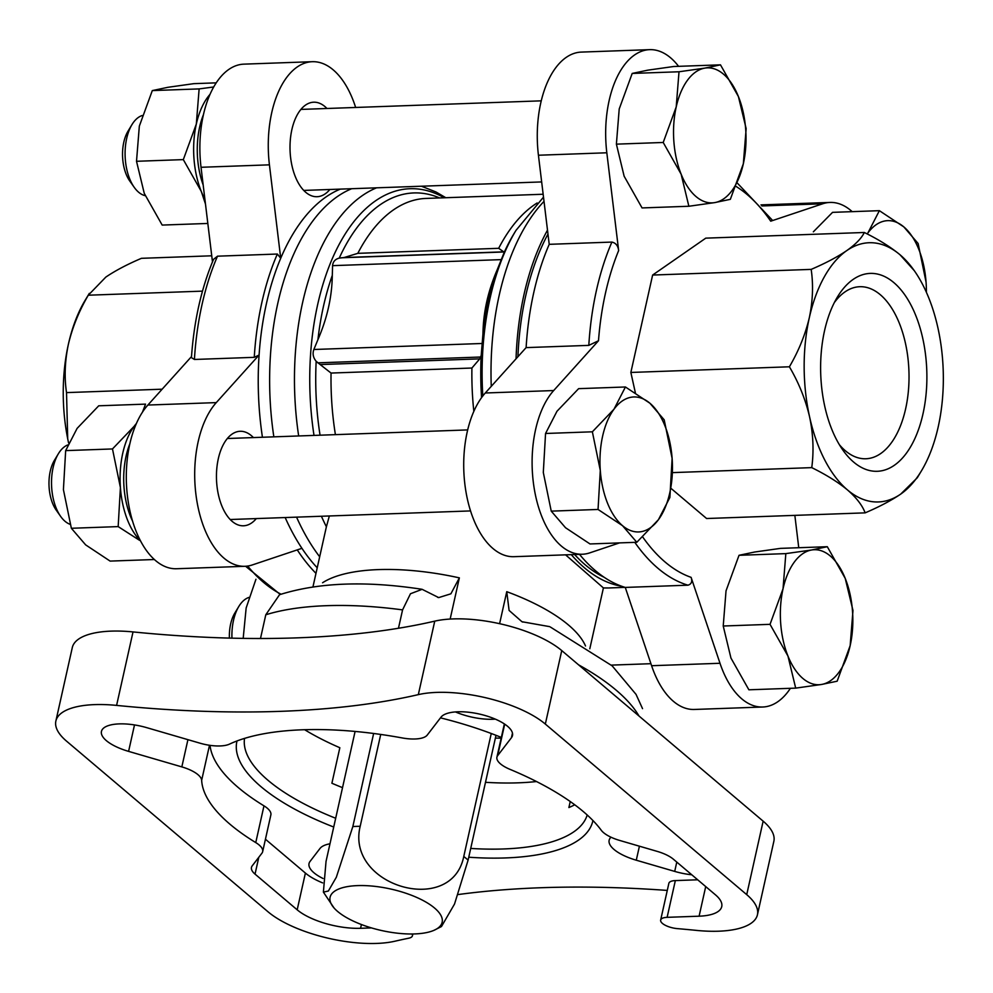 <?xml version="1.0" encoding="UTF-8"?>
<svg xmlns="http://www.w3.org/2000/svg" width="993" height="993" viewBox="0 0 993 993"><rect width="100%" height="100%" fill="white"/><g stroke="black" fill="none" stroke-linecap="round" stroke-linejoin="round"><path stroke-width="1.49" d="M213.644 86.987L199.134 88.911L196.316 124.075A67.549 36.195 88 0 0 201.244 191.326A67.549 36.195 88 0 0 204.881 199.134M209.945 94.434A67.549 36.195 88 0 0 196.316 124.075L183.32 159.612L201.244 191.326L205.477 204.024M136.376 423.527A67.549 36.195 88 0 0 134.105 426.357L112.482 448.948L120.414 487.588A67.549 36.195 88 0 0 140.572 540.949M134.105 426.357A67.549 36.195 88 0 0 120.414 487.588L118.167 526.6L139.492 540.291M770.034 624.336L783.03 588.799L785.835 553.622L811.666 549.985L827.306 546.709L780.498 548.372L754.668 552.021L739.028 555.298L726.032 590.835L723.227 626.012L730.96 658.086L748.883 689.8L795.691 688.124L787.958 656.05L770.034 624.336L723.227 626.012M879.376 210.677L903.841 226.913A67.549 36.195 88 0 0 867.932 232.908L879.376 210.677L832.556 212.353L813.329 231.841M663.212 142.471L676.208 106.934L679.013 71.769L704.844 68.12L720.484 64.843L673.676 66.506L647.846 70.155L632.206 73.432L619.21 108.969L616.392 144.146L624.138 176.22L642.061 207.934L688.869 206.259L681.136 174.185L663.212 142.471L616.392 144.146M598.047 509.459L600.293 470.446L592.362 431.806L613.984 409.215L625.429 386.985L578.621 388.66L556.986 411.251L545.554 433.482L543.308 472.482L551.239 511.134L565.526 527.73L590.003 543.953L636.811 542.277L622.524 525.682L598.047 509.459L551.239 511.134M129.822 443.846A60.784 32.57 88 0 0 126.111 456.01A60.784 32.57 88 0 0 132.59 521.139M203.391 114.766A60.784 32.57 88 0 0 199.68 126.93A60.784 32.57 88 0 0 203.18 185.008M589.805 648.764L603.409 587.93L565.576 554.839M322.576 582.754A141.838 52.505 12.6 0 1 459.362 577.864L450.152 619.061M549.551 626.62L521.958 621.73L509.099 610.434L506.753 591.679L499.603 623.691M326.399 526.762L329.353 515.963M285.165 517.552A206.01 110.384 88 0 0 301.934 548.322L252.272 564.955A87.806 47.056 -92 0 1 244.948 566.295L176.555 568.741A87.806 47.056 -92 0 1 128.68 504.581A87.806 47.056 -92 0 1 147.883 405.045L191.512 356.561M212.477 261.891L201.033 167.283A87.806 47.056 -92 0 1 243.844 64.148L312.236 61.703A87.806 47.056 -92 0 1 354.985 105.444L355.655 107.467M671.194 488.531L706.606 518.52L865.151 512.86C862.346 505.387 856.45 497.741 847.463 489.921C838.042 482.139 826.139 474.716 811.753 467.629C813.962 451.207 813.242 434.301 809.593 416.886C805.522 399.484 798.794 382.789 789.398 366.789C798.67 350.939 805.298 334.604 809.307 317.76C812.833 300.991 813.453 284.867 811.169 269.388C825.518 263.244 837.372 256.988 846.756 250.608C855.73 244.253 861.576 238.208 864.32 232.486C878.668 239.536 890.572 246.972 900.03 254.779L914.243 270.617A129.686 69.485 88 0 0 900.03 254.779A129.686 69.485 88 0 0 846.756 250.608A129.686 69.485 88 0 0 809.307 317.76A129.686 69.485 88 0 0 809.593 416.886A129.686 69.485 88 0 0 847.463 489.921A129.686 69.485 88 0 0 900.738 494.08C891.354 500.46 879.488 506.715 865.151 512.86M864.32 232.486L705.775 238.146L652.624 275.049L630.853 372.449L635.371 392.818M619.52 542.898L589.668 552.902A87.806 47.056 -92 0 1 582.357 554.243A87.806 47.056 -92 0 1 534.482 490.083A87.806 47.056 -92 0 1 553.684 390.547L598.494 340.748L588.812 345.378L526.116 347.612A209.386 112.197 88 0 1 549.216 244.328L611.899 242.081A209.386 112.197 88 0 0 588.812 345.378M790.416 688.31A87.806 47.056 -92 0 1 762.736 707.016A87.806 47.056 -92 0 1 719.999 663.274L691.103 577.355C692.506 581.55 691.463 584.157 687.963 585.187L625.267 587.422A209.386 112.197 88 0 1 579.49 554.342M794.847 515.367L798.757 547.726M737.414 183.171L772.331 220.161L770.717 221.178L822.713 203.776A87.806 47.056 -92 0 1 830.024 202.435A87.806 47.056 -92 0 1 852.18 211.646M611.899 242.081C615.821 242.962 618.068 245.792 618.651 250.559L606.822 152.785A87.806 47.056 -92 0 1 649.645 49.65A87.806 47.056 -92 0 1 678.591 66.332M543.146 194.243L426.084 198.426A189.8 101.696 88 0 0 357.815 253.339L344.112 257.535L339.234 258.118C335.162 259.185 332.94 261.705 332.593 265.652L332.295 275.384C331.997 296.758 327.218 318.182 317.934 339.631L313.85 349.499C312.373 353.719 313.155 357.654 316.171 361.291L320.18 364.568L479.743 358.858L471.911 368.031A189.8 101.696 88 0 0 473.835 411.35M479.743 358.858L481.208 355.395L482.97 333.735C483.256 312.361 488.035 290.949 497.332 269.488L504.27 252.222L498.672 248.312L357.815 253.339M191.438 357.629C193.995 320.95 201.356 288.206 213.52 259.384L217.504 256.182L277.357 254.034L280.721 258.254A206.01 110.384 88 0 0 259.086 355.035L254.258 357.331L194.417 359.466L191.426 357.629M258.801 857.282L255.04 874.113A27.022 10.004 -167.4 0 1 251.465 867.41A27.022 10.004 -167.4 0 1 252.222 865.834L261.904 853.235A27.022 10.004 -167.4 0 0 262.661 851.671A27.022 10.004 -167.4 0 0 255.76 842.585A209.386 77.504 12.6 0 1 201.653 780.361A27.022 10.004 -167.4 0 0 181.831 766.894L128.593 751.378A37.151 13.753 -167.4 0 1 101.447 731.431A37.151 13.753 -167.4 0 1 146.815 727.683L200.052 743.198A27.022 10.004 -167.4 0 0 229.532 744.105A209.386 77.504 12.6 0 1 402.202 737.936A27.022 10.004 -167.4 0 0 427.238 735.081L441.016 717.169A37.151 13.753 -167.4 0 1 482.313 714.749A37.151 13.753 -167.4 0 1 512.487 735.54A37.151 13.753 -167.4 0 1 511.445 737.7L497.679 755.611A27.022 10.004 -167.4 0 0 496.922 757.175A27.022 10.004 -167.4 0 0 509.955 769.339A209.386 77.504 12.6 0 1 601.249 830.247A27.022 10.004 -167.4 0 0 619.719 840.45L657.167 851.373A27.022 10.004 -167.4 0 1 673.341 859.168L715.494 894.867A47.279 17.502 -167.4 0 1 721.737 906.609A47.279 17.502 -167.4 0 1 699.097 916.191L667.122 917.333A13.505 5.002 -167.4 0 0 660.655 920.077A13.505 5.002 -167.4 0 0 677.325 928.616A607.902 225.001 -167.4 0 1 696.714 930.416A81.054 30.001 12.6 0 0 757.436 914.776A81.054 30.001 12.6 0 0 746.724 894.643L545.331 724.071A81.054 30.001 12.6 0 0 418.326 694.628A607.902 225.001 -167.4 0 1 116.591 705.402A81.054 30.001 12.6 0 0 55.869 721.055A81.054 30.001 12.6 0 0 66.581 741.175L267.973 911.748A81.054 30.001 12.6 0 0 394.978 941.203A607.902 225.001 -167.4 0 1 408.719 938.211A13.505 5.002 -167.4 0 0 412.443 935.778A13.505 5.002 -167.4 0 0 412.058 933.991M255.04 874.113L297.18 909.811A47.279 17.502 -167.4 0 0 360.571 928.294L371.444 927.896M262.661 851.671L270.866 814.93A27.022 10.004 -167.4 0 0 263.977 805.844A209.386 77.504 12.6 0 1 210.019 745.346M260.489 638.511L265.789 614.779A216.139 79.999 12.6 0 1 402.575 609.888L410.469 593.752L422.112 589.321L438.695 597.6L450.884 593.814L459.362 577.864M422.112 589.308C365.896 580.644 318.381 582.444 279.542 594.708L265.789 614.779M342.535 787.648A175.612 65.004 -167.4 0 1 331.898 783.241L339.842 747.729A175.612 65.004 12.6 0 1 304.64 729.718M574.736 804.789A175.612 65.004 -167.4 0 1 568.89 807.557L570.243 801.537M398.466 628.259L402.575 609.888M757.436 914.776L773.857 841.294A81.054 30.001 -167.4 0 0 763.145 821.161L561.753 650.589A81.054 30.001 -167.4 0 0 434.748 621.146A607.902 225.001 -167.4 0 1 133.025 631.92A81.054 30.001 -167.4 0 0 72.303 647.573L55.869 721.055M351.733 188.707A206.01 110.384 88 0 0 277.804 303.275A206.01 110.384 88 0 0 273.845 436.846M296.559 517.142A206.01 110.384 88 0 0 319.684 556.788M471.911 368.031L331.054 373.058L320.18 364.568M547.491 230.14A206.01 110.384 88 0 0 524.019 294.474A206.01 110.384 88 0 0 516.05 358.821M571.285 554.64A206.01 110.384 88 0 0 621.767 586.28M301.934 548.322A206.01 110.384 88 0 0 317.226 567.785M340.338 189.117A206.01 110.384 88 0 0 280.721 258.254L269.426 164.838A87.806 47.056 -92 0 1 312.236 61.703M244.948 566.295A87.806 47.056 -92 0 1 197.073 502.135A87.806 47.056 -92 0 1 216.275 402.612L259.086 355.035A206.01 110.384 88 0 0 262.437 437.255M547.975 234.087A202.646 108.585 88 0 0 525.694 295.889A202.646 108.585 88 0 0 517.936 356.71M574.599 554.516A202.646 108.585 88 0 0 604.104 577.243M582.357 554.243L513.964 556.688A87.806 47.056 -92 0 1 466.089 492.528A87.806 47.056 -92 0 1 485.292 392.992L526.116 347.612M549.216 244.328L538.429 155.231A87.806 47.056 -92 0 1 581.253 52.095L649.645 49.65M760.986 204.906A87.806 47.056 -92 0 1 761.631 204.868L830.024 202.435M762.736 707.016L694.343 709.461A87.806 47.056 -92 0 1 651.607 665.72L625.267 587.422M667.284 890.423A607.902 225.001 -167.4 0 0 458.121 894.556M265.441 839.234L305.397 873.07A47.279 17.502 -167.4 0 0 322.626 882.889M697.694 879.798L675.339 880.592A13.505 5.002 -167.4 0 0 668.86 883.336L660.655 920.077M455.452 711.931A37.151 13.753 -167.4 0 0 495.284 719.131M329.986 843.777A37.151 13.753 -167.4 0 0 320.007 848.456L310.077 861.39A37.151 13.753 -167.4 0 0 309.034 863.55A37.151 13.753 -167.4 0 0 323.035 878.495M610.98 837.211A37.151 13.753 -167.4 0 0 609.143 840.252A37.151 13.753 -167.4 0 0 636.277 860.211L674.706 871.407A37.151 13.753 -167.4 0 0 691.773 874.783M592.933 820.528A182.364 67.499 12.6 0 1 468.758 857.22M333.722 827.032A182.364 67.499 12.6 0 1 236.992 740.964M440.482 717.865A182.364 67.499 12.6 0 1 501.341 737.427M587.198 814.992A175.612 65.004 12.6 0 1 470.719 848.444M335.684 818.257A175.612 65.004 12.6 0 1 244.539 738.395M329.862 189.489A47.279 25.334 -92 0 1 317.065 196.713A47.279 25.334 -92 0 1 290.055 150.365A47.279 25.334 -92 0 1 313.689 102.205A47.279 25.334 -92 0 1 326.97 108.485M256.306 518.582A47.279 25.334 -92 0 1 243.508 525.793A47.279 25.334 -92 0 1 216.499 479.445A47.279 25.334 -92 0 1 240.132 431.285A47.279 25.334 -92 0 1 253.414 437.578M672.422 472.618L811.753 467.629M630.853 372.449L789.398 366.789M921.392 470.93L917.271 477.782L900.738 494.08A129.686 69.485 88 0 0 921.392 470.93A129.686 69.485 88 0 0 938.199 426.928A129.686 69.485 88 0 0 937.901 327.802A129.686 69.485 88 0 0 914.243 270.617M652.624 275.049L811.169 269.388M211.745 255.797L141.44 258.317C127.092 264.448 115.238 270.704 105.841 277.084L88.29 295.206C79.018 311.057 72.39 327.392 68.393 344.236C64.868 361.005 64.235 377.129 66.519 392.607L162.157 389.194M88.29 295.206L202.485 291.135M66.519 392.607L67.71 438.596M68.579 442.928A129.686 69.485 -92 0 1 68.393 344.236A129.686 69.485 -92 0 1 85.187 300.234L89.32 293.382M893.812 282.583A99.015 53.051 -92 0 1 920.275 424.21A99.015 53.051 -92 0 1 842.834 450.028A99.015 53.051 -92 0 1 837.372 297.081A99.015 53.051 -92 0 1 893.812 282.583M834.306 302.629A86.081 46.125 -92 0 1 858.846 286.766A86.081 46.125 -92 0 1 880.282 294.698A86.081 46.125 -92 0 1 908.359 391.316A86.081 46.125 -92 0 1 864.99 458.778A86.081 46.125 -92 0 1 839.383 444.715M355.097 731.431L326.039 861.403L323.395 892.124L328.373 891.019L336.329 877.241L352.838 826.561A81.724 30.249 12.6 0 1 360.186 826.3C345.465 885.992 451.629 916.998 463.768 856.487L491.262 733.504M360.186 826.3L380.729 734.435M352.838 826.561L373.641 733.479M463.768 856.487A81.724 30.249 12.6 0 1 466.04 858.312A81.724 30.249 12.6 0 1 468.1 860.149L496.004 735.316M468.1 860.149L454.521 904.04L441.475 926.531L434.078 930.28A57.408 21.25 12.6 0 1 381.486 930.503A57.408 21.25 12.6 0 1 333.996 907.912A57.408 21.25 12.6 0 1 361.266 885.545A57.408 21.25 12.6 0 1 434.562 908.036A57.408 21.25 12.6 0 1 434.078 930.28M154.399 559.518L110.111 561.095L85.646 544.872L71.359 528.276L63.415 489.636L65.662 450.623L77.106 428.393L98.729 405.802L145.549 404.126L142.483 412.12M592.362 431.806L545.554 433.482M625.429 386.985L649.894 403.22L664.193 419.816L672.124 458.456L669.878 497.456L658.433 519.687L636.811 542.277M679.013 71.769L632.206 73.432M720.484 64.843L738.407 96.544L746.153 128.618L743.335 163.795L730.339 199.332L714.699 202.609L688.869 206.259M903.841 226.913L918.128 243.508L926.059 282.149A67.549 36.195 88 0 0 903.841 226.913M785.835 553.622L739.028 555.298M827.306 546.709L845.229 578.41L852.975 610.484L850.157 645.661L837.161 681.198L821.521 684.475L795.691 688.124M600.293 470.446A67.549 36.195 88 0 0 622.524 525.682A67.549 36.195 88 0 0 658.433 519.687A67.549 36.195 88 0 0 672.124 458.456A67.549 36.195 88 0 0 649.894 403.22A67.549 36.195 88 0 0 613.984 409.215A67.549 36.195 88 0 0 600.293 470.446M681.136 174.185A67.549 36.195 88 0 0 714.699 202.609A67.549 36.195 88 0 0 743.335 163.795A67.549 36.195 88 0 0 738.407 96.544A67.549 36.195 88 0 0 704.844 68.12A67.549 36.195 88 0 0 676.208 106.934A67.549 36.195 88 0 0 681.136 174.185M867.932 232.908A67.549 36.195 88 0 0 867.187 233.938M926.395 292.314A67.549 36.195 88 0 0 926.059 282.149M787.958 656.05A67.549 36.195 88 0 0 821.521 684.475A67.549 36.195 88 0 0 850.157 645.661A67.549 36.195 88 0 0 845.229 578.41A67.549 36.195 88 0 0 811.666 549.985A67.549 36.195 88 0 0 783.03 588.799A67.549 36.195 88 0 0 787.958 656.05M65.662 450.623L112.482 448.948M71.359 528.276L118.167 526.6M207.822 223.45L162.182 225.076L144.258 193.362L136.513 161.288L139.33 126.123L152.314 90.586L167.966 87.297L193.784 83.66L216.164 82.853M152.314 90.586L199.134 88.911M136.513 161.288L183.32 159.612M243.186 638.387L246.152 607.977L255.946 579.267M67.723 444.951A40.527 21.709 88 0 0 58.376 453.751L54.429 460.305A32.235 17.278 88 0 0 50.258 471.241A32.235 17.278 88 0 0 56.204 510.104L60.61 516.36A40.527 21.709 88 0 0 70.131 524.329M58.376 453.751A40.527 21.709 88 0 0 53.125 467.504A40.527 21.709 88 0 0 60.61 516.36M142.173 115.536A40.527 21.709 88 0 0 131.932 124.671L127.985 131.225A32.235 17.278 88 0 0 123.815 142.16A32.235 17.278 88 0 0 129.773 181.024L134.179 187.267A40.527 21.709 88 0 0 145.214 195.683M131.932 124.671A40.527 21.709 88 0 0 126.694 138.424A40.527 21.709 88 0 0 134.179 187.267M249.007 597.401A40.527 21.709 88 0 0 238.767 606.537L234.807 613.091A32.235 17.278 88 0 0 230.637 624.026A32.235 17.278 88 0 0 229.395 638.102M238.767 606.537A40.527 21.709 88 0 0 233.516 620.29A40.527 21.709 88 0 0 231.952 638.164M506.753 591.679A141.838 52.505 12.6 0 1 585.51 645.984M642.694 536.965A202.634 108.572 88 0 0 691.103 577.355M770.717 221.178A202.634 108.572 88 0 0 736.111 186.473M618.651 250.559A202.634 108.572 88 0 0 598.494 340.748M439.614 197.942A195.733 104.886 88 0 0 339.234 258.118M444.231 197.768A200.077 107.207 88 0 0 340.127 242.602A200.077 107.207 88 0 0 314.011 435.406M316.171 361.291A195.733 104.886 88 0 0 320.056 435.195M332.295 275.384A195.733 104.886 88 0 0 317.934 339.631M537.151 202.969A189.8 101.696 88 0 0 498.672 248.312M331.054 373.058A189.8 101.696 88 0 0 335.411 434.649M497.332 269.488A195.733 104.886 88 0 0 482.97 333.735M482.809 395.971A200.077 107.207 88 0 1 515.963 230.413L513.89 233.839A195.733 104.886 88 0 0 504.27 252.222M481.208 355.395A195.733 104.886 88 0 0 481.568 397.61M277.357 254.034A209.386 112.197 88 0 0 254.258 357.331M217.504 256.182A209.386 112.197 88 0 0 194.417 359.466M634.8 542.352A209.386 112.197 88 0 0 687.963 585.187M263.977 805.844L255.76 842.585M209.498 745.271L201.653 780.361M561.753 650.589L545.331 724.071M763.145 821.161L746.724 894.643M578.559 664.826A216.139 79.999 12.6 0 1 638.983 716.003M376.57 187.826A206.01 110.384 88 0 0 302.642 302.381A206.01 110.384 88 0 0 298.67 435.952M321.397 516.248A206.01 110.384 88 0 0 326.387 526.749M603.409 587.893A206.01 110.384 88 0 0 608.92 587.955L603.396 587.943M544.015 201.368A206.01 110.384 88 0 0 499.181 295.368A206.01 110.384 88 0 0 491.262 386.364M247.667 566.047A209.386 112.197 88 0 0 281.031 594.211M297.255 549.886A209.386 112.197 88 0 0 315.973 573.346M133.025 631.92L116.591 705.402M434.748 621.146L418.326 694.628M536.518 781.541A175.612 65.004 12.6 0 1 485.503 782.31M501.18 738.147A141.838 52.505 12.6 0 1 495.383 738.109M187.925 739.661L181.831 766.894M134.502 724.927L128.593 751.378M504.705 724.158L497.679 755.611M512.462 733.144L511.445 737.7M305.397 873.07L297.18 909.811M361.415 924.533L360.571 928.294M675.339 880.592L667.122 917.333M705.713 886.588L699.097 916.191M676.779 862.085L674.706 871.407M639.418 846.197L636.277 860.211M761.854 205.948L822.713 203.776M538.429 155.231L606.822 152.785M485.292 392.992L553.684 390.547M651.607 665.72L719.999 663.274M269.426 164.838L201.033 167.283M216.275 402.612L147.883 405.045M313.85 349.499L482.672 343.466M317.797 362.842L480.699 357.021M332.593 265.652L501.403 259.62M341.269 257.783L504.171 251.974M344.112 257.535L503.662 251.837M303.784 190.42L541.657 181.93M300.891 109.416L541.222 100.839M230.227 519.513L470.558 510.923M227.323 438.509L467.666 429.919M611.34 665.111L650.924 663.696M312.956 586.875L326.548 526.042M437.665 597.364L438.707 597.55M522.827 622.077L521.97 621.717M550.296 626.98L612.197 665.881L636.041 694.38L642.533 708.642M421.454 186.225L436.001 191.984L445.795 197.719M515.963 230.413L543.506 197.123M608.92 587.955L625.094 587.372M280.262 594.472L245.594 566.258M504.357 723.922L496.922 757.175M412.84 933.979L412.443 935.778M333.996 907.912L323.395 892.124"/></g></svg>
